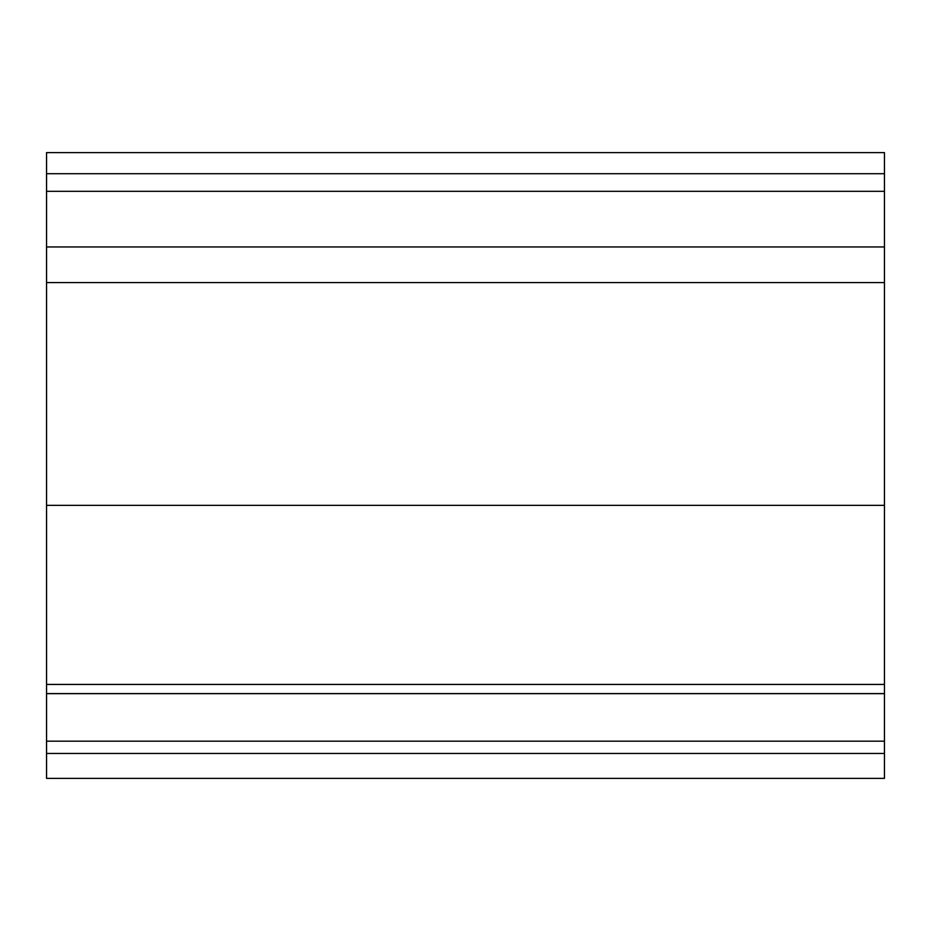 <?xml version="1.0" encoding="UTF-8"?>
<svg xmlns="http://www.w3.org/2000/svg" width="931" height="931" viewBox="0 0 931 931"><rect width="100%" height="100%" fill="white"/><g stroke="black" fill="none" stroke-linecap="round" stroke-linejoin="round"><path stroke-width="1.4" d="M884.45 753.458L46.55 753.458L46.55 778.397L884.45 778.397L884.45 191.309L46.55 191.309L46.55 152.603L884.45 152.603L884.45 173.713L46.55 173.713M884.45 191.309L884.45 173.713M884.45 246.948L46.55 246.948L46.55 191.309M46.55 246.948L46.55 753.458M884.45 282.57L46.55 282.57M884.45 505.347L46.55 505.347M884.45 684.436L46.55 684.436M884.45 693.583L46.55 693.583M884.45 741.169L46.55 741.169M46.55 693.665L884.45 693.665"/></g></svg>
